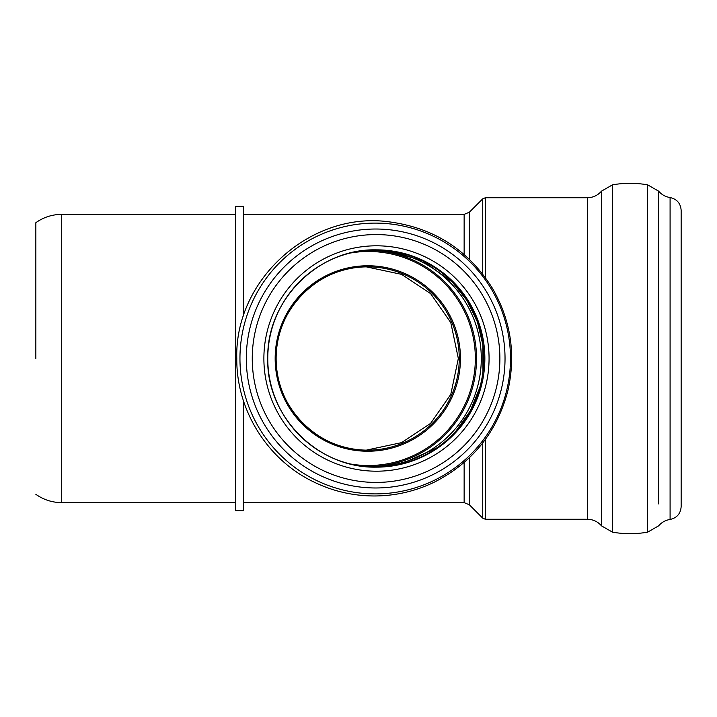 <?xml version="1.0" encoding="UTF-8"?>
<svg xmlns="http://www.w3.org/2000/svg" width="717" height="717" viewBox="0 0 717 717"><rect width="100%" height="100%" fill="white"/><g stroke="black" fill="none" stroke-linecap="round" stroke-linejoin="round"><path stroke-width="1.08" d="M243.547 315.946L243.547 206.245L235.409 206.245L235.409 510.755L243.547 510.755L243.547 401.054M366.288 450.142L401.645 442.613L430.63 423.362L450.796 394.368L458.333 358.5L450.796 322.632L430.63 293.638L401.645 274.387L366.288 266.858M35.85 358.5L35.85 222.7L35.85 358.5M464.141 462.51L464.141 502.626L469.366 504.795L469.366 457.751M243.547 214.374L464.141 214.374L464.141 254.49M275.167 358.5A92.735 92.645 90 0 0 414.13 438.813A92.735 92.645 90 0 0 414.13 278.187A92.735 92.645 90 0 0 275.167 358.5M367.696 450.151C318.178 451.298 274.754 406.889 276.135 358.5A91.651 91.561 -90 0 1 367.696 266.849A91.651 91.561 -90 0 1 459.256 358.5A91.651 91.561 -90 0 1 367.696 450.151A91.651 91.561 -90 0 1 276.135 358.5C274.88 309.52 318.769 265.586 367.696 266.849M350.03 253.083A107.012 106.914 -90 0 1 475.344 358.5A107.012 106.914 -90 0 1 350.03 463.917M235.409 214.374L61.716 214.374L61.716 502.626L235.409 502.626M263.883 358.5A112.703 112.596 -90 0 1 432.772 260.898A112.703 112.596 -90 0 1 432.772 456.102A112.703 112.596 -90 0 1 263.883 358.5M376.317 467.152C317.255 468.434 266.061 415.502 267.773 358.5A108.652 108.545 -90 0 1 376.317 249.848A108.652 108.545 -90 0 1 484.862 358.5A108.652 108.545 -90 0 1 376.317 467.152A108.652 108.545 -90 0 1 267.764 358.5C266.276 300.432 318.312 248.36 376.317 249.848M375.762 249.848A108.652 108.545 -90 0 1 483.751 358.5A108.652 108.545 -90 0 1 375.762 467.152M354.915 251.981A108.097 107.998 -90 0 1 481.295 358.5A108.097 107.998 -90 0 1 354.924 465.019L373.288 466.597M370.922 250.43A108.097 107.998 -90 0 1 476.536 358.5A108.097 107.998 -90 0 1 370.922 466.57M239.953 358.5A135.396 135.271 -90 0 1 442.855 241.244A135.396 135.271 -90 0 1 442.855 475.756A135.396 135.271 -90 0 1 239.953 358.5M246.316 358.5A129.49 129.365 -90 0 1 440.355 246.361A129.49 129.365 -90 0 1 440.355 470.639A129.49 129.365 -90 0 1 246.316 358.5M252.259 358.5A123.924 123.808 -90 0 1 437.97 251.174A123.924 123.808 -90 0 1 437.97 465.826A123.924 123.808 -90 0 1 252.259 358.5M587.34 197.74L587.34 519.26C593.022 519.368 597.745 521.573 601.482 525.848L601.482 191.152C597.745 195.427 593.022 197.632 587.34 197.74L485.364 197.74L482.747 198.824L482.747 274.091M601.482 525.848L612.497 532.175L612.497 184.825C624.202 182.826 635.898 182.826 647.603 184.825L658.618 191.152L658.618 213.074M612.497 532.175C624.202 534.174 635.898 534.174 647.603 532.175L647.603 184.825M658.618 503.926L658.618 191.152C661.657 194.683 665.484 196.816 670.09 197.542C676.929 199.084 680.621 203.35 681.15 210.341L681.15 506.659C680.621 513.65 676.929 517.916 670.09 519.458L670.09 197.542M485.364 277.56L485.364 197.74M587.34 519.26L485.364 519.26L485.364 439.44M485.364 519.26L482.747 518.176L482.747 442.909M469.366 259.249L469.366 212.205L482.747 198.824M243.547 502.626L464.141 502.626M386.741 250.466L422.268 260.594L452.346 282.068L467.081 300.647L477.441 321.987L482.917 345.065L482.953 371.684M479.727 387.825L470.235 410.993L455.725 431.365M437.065 447.784L400.803 464.087M355.014 251.963L373.297 250.403M236.789 358.5C234.432 279.738 310.488 211.201 388.605 221.777C433.803 227.612 468.461 249.875 492.588 288.548C511.042 320.795 516.097 355.032 507.761 391.24C496.782 432.414 472.324 462.707 434.385 482.12C415.215 491.378 394.986 495.994 373.7 495.976C352.37 495.823 332.132 491.028 312.997 481.573C267.02 459.283 236.252 409.586 236.789 358.5M601.482 191.152L612.497 184.825M647.603 532.175L658.618 525.848C661.657 522.317 665.484 520.183 670.09 519.458M61.716 214.374C52.224 214.446 43.603 217.215 35.85 222.7M35.85 494.3C43.603 499.785 52.224 502.554 61.716 502.626M469.366 504.795L482.747 518.176M464.141 214.374L469.366 212.205"/></g></svg>
